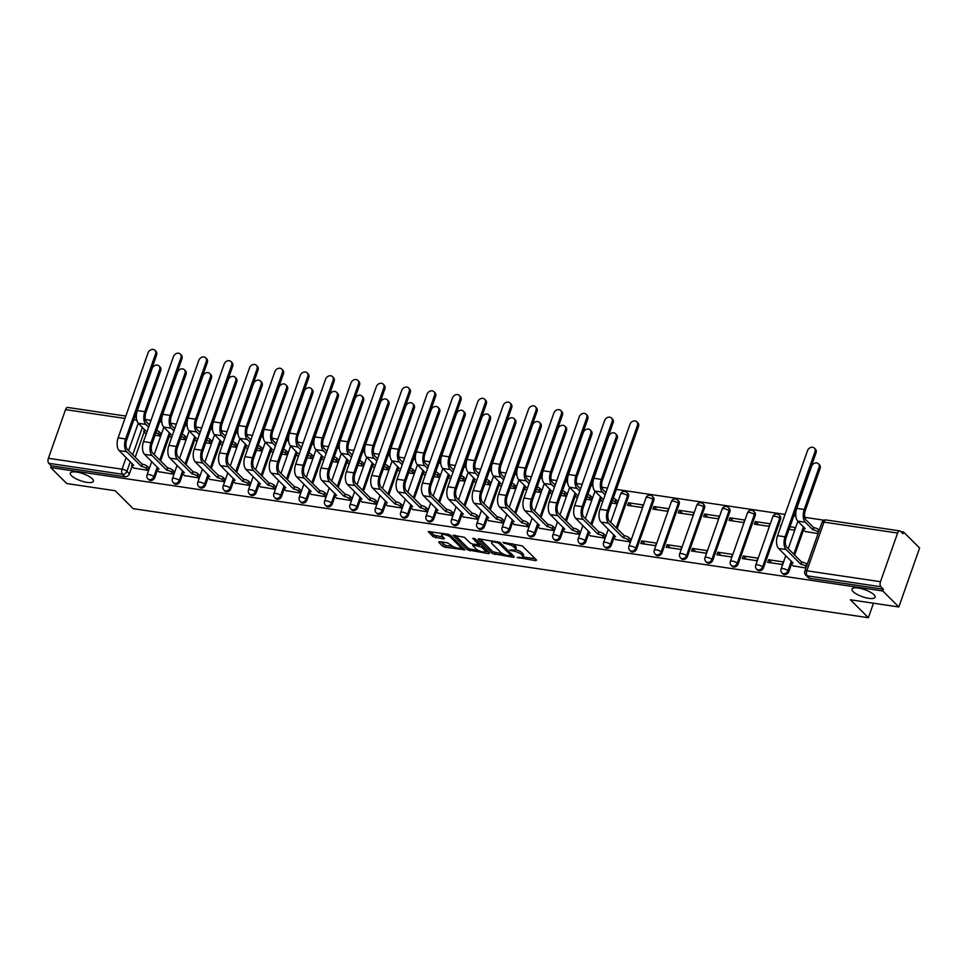 <?xml version="1.0" encoding="UTF-8"?>
<svg xmlns="http://www.w3.org/2000/svg" width="968" height="968" viewBox="0 0 968 968"><rect width="100%" height="100%" fill="white"/><g stroke="black" fill="none" stroke-linecap="round" stroke-linejoin="round"><path stroke-width="1.45" d="M517.142 557.423L535.764 560.654L536.562 560.097L522.321 545.891L502.973 542.346L506.276 543.786A6.014 1.827 -160.6 0 1 513.911 547.065L515.097 548.251A6.014 1.827 -160.6 0 1 515.666 549.485A6.014 1.827 -160.6 0 1 512.532 550.018L509.773 550.078L513.633 551.119A6.014 1.827 -160.6 0 1 521.28 554.41L522.466 555.596A6.014 1.827 -160.6 0 1 523.023 556.83A6.014 1.827 -160.6 0 1 519.889 557.362L517.142 557.423M92.275 478.773A12.245 3.727 -160.6 0 0 79.824 472.711A12.245 3.727 -160.6 0 0 70.313 473.158A12.245 3.727 -160.6 0 0 71.463 475.675A12.245 3.727 -160.6 0 0 83.913 481.737A12.245 3.727 -160.6 0 0 93.412 481.29A12.245 3.727 -160.6 0 0 92.275 478.773M873.959 594.727A12.245 3.727 -160.6 0 0 861.508 588.677A12.245 3.727 -160.6 0 0 851.997 589.113A12.245 3.727 -160.6 0 0 853.147 591.642A12.245 3.727 -160.6 0 0 865.598 597.692A12.245 3.727 -160.6 0 0 875.096 597.256A12.245 3.727 -160.6 0 0 873.959 594.727M617.124 528.746L628.438 496.62A3.824 3.073 -45.1 0 0 627.881 493.426L626.998 492.543A3.824 3.073 134.9 0 1 627.542 495.737L616.229 527.862M636.666 549.038L653.799 500.383A3.824 3.073 -45.1 0 0 653.243 497.189L652.359 496.306A3.824 3.073 134.9 0 1 652.904 499.5L635.77 548.154A3.824 3.073 134.9 0 1 633.084 550.889A3.824 3.073 134.9 0 1 629.817 550.381L630.712 551.264A3.824 3.073 -45.1 0 0 633.967 551.772A3.824 3.073 -45.1 0 0 636.666 549.038L635.77 548.154A3.824 1.162 19.4 0 0 630.906 546.061A3.824 1.162 19.4 0 0 628.91 546.4A3.824 3.824 0 0 0 629.817 550.381M662.027 552.801L679.161 504.146A3.824 3.073 -45.1 0 0 678.604 500.952L677.721 500.069A3.824 3.073 134.9 0 1 678.278 503.263L661.144 551.905A3.824 3.073 134.9 0 1 658.446 554.652A3.824 3.073 134.9 0 1 655.191 554.144L656.074 555.027A3.824 3.073 -45.1 0 0 659.329 555.535A3.824 3.073 -45.1 0 0 662.027 552.801L661.144 551.905A3.824 1.162 19.4 0 0 656.28 549.824A3.824 1.162 19.4 0 0 654.283 550.163A3.824 3.824 0 0 0 655.191 554.144M687.389 556.564L704.522 507.91A3.824 3.073 -45.1 0 0 703.966 504.715L703.083 503.832A3.824 3.073 134.9 0 1 703.639 507.026L686.506 555.668A3.824 3.073 134.9 0 1 683.807 558.415A3.824 3.073 134.9 0 1 680.552 557.907L681.436 558.79A3.824 3.073 -45.1 0 0 684.691 559.298A3.824 3.073 -45.1 0 0 687.389 556.564L686.506 555.668A3.824 1.162 19.4 0 0 681.641 553.587A3.824 1.162 19.4 0 0 679.645 553.926A3.824 3.824 0 0 0 680.552 557.907M712.75 560.315L729.884 511.673A3.824 3.073 -45.1 0 0 729.34 508.478L728.444 507.595A3.824 3.073 134.9 0 1 729.001 510.777L711.867 559.431A3.824 3.073 134.9 0 1 709.169 562.178A3.824 3.073 134.9 0 1 705.914 561.658L706.797 562.553A3.824 3.073 -45.1 0 0 710.052 563.061A3.824 3.073 -45.1 0 0 712.75 560.315L711.867 559.431A3.824 1.162 19.4 0 0 707.003 557.35A3.824 1.162 19.4 0 0 705.006 557.677A3.824 3.824 0 0 0 705.914 561.658M738.112 564.078L755.246 515.436A3.824 3.073 -45.1 0 0 754.701 512.241L753.806 511.358A3.824 3.073 134.9 0 1 754.362 514.54L737.229 563.194A3.824 3.073 134.9 0 1 734.53 565.941A3.824 3.073 134.9 0 1 731.276 565.421L732.159 566.304A3.824 3.073 -45.1 0 0 735.414 566.824A3.824 3.073 -45.1 0 0 738.112 564.078L737.229 563.194A3.824 1.162 19.4 0 0 732.365 561.113A3.824 1.162 19.4 0 0 730.368 561.44A3.824 3.824 0 0 0 731.276 565.421M763.474 567.841L780.607 519.187A3.824 3.073 -45.1 0 0 780.063 516.005L779.167 515.121A3.824 3.073 134.9 0 1 779.724 518.303L762.59 566.958A3.824 3.073 134.9 0 1 759.892 569.704A3.824 3.073 134.9 0 1 756.637 569.184L757.52 570.067A3.824 3.073 -45.1 0 0 760.775 570.588A3.824 3.073 -45.1 0 0 763.474 567.841L762.59 566.958A3.824 1.162 19.4 0 0 757.726 564.864A3.824 1.162 19.4 0 0 755.73 565.203A3.824 3.824 0 0 0 756.637 569.184M461.107 545.879A5.022 1.525 -160.6 0 1 461.083 545.988L460.478 547.719A5.022 1.525 -160.6 0 1 456.581 547.9A5.022 1.525 -160.6 0 1 451.463 545.408L447.519 542.83L439.46 541.632L438.649 542.189L442.654 546.17L445.038 547.198L464.846 549.824L450.423 535.231L448.039 534.203L428.219 531.577L433.228 536.78L443.671 538.995L444.481 538.45L442.086 536.054A5.022 1.525 -160.6 0 1 441.614 535.026A5.022 1.525 -160.6 0 1 445.51 534.844A5.022 1.525 -160.6 0 1 450.628 537.325L460.006 546.678A5.022 1.525 -160.6 0 1 460.478 547.719L463.333 548.106M880.481 581.707L897.614 533.053A3.824 1.96 98.4 0 1 899.792 530.887A3.824 1.96 98.4 0 1 900.446 531.226L902.938 533.719L903.543 532.001L919.6 548.009L898.836 606.972L850.388 599.785L868.369 617.717L133.185 508.66L115.204 490.728L66.756 483.54L50.699 467.532L882.78 590.976L883.385 589.246L880.892 586.753L807.239 575.839A3.824 3.073 134.9 0 1 805.751 575.101L808.244 577.594A3.824 3.073 134.9 0 0 809.744 578.332L807.239 575.839A3.824 1.96 98.4 0 1 806.84 570.781L880.481 581.707A3.824 1.96 98.4 0 0 880.892 586.753M898.836 606.972L882.78 590.976M492.288 553.527L513.5 557.35L514.311 556.794L500.057 542.588L478.833 538.777L478.035 539.321L492.288 553.527L492.894 551.808L503.203 554.011M488.683 553.672L467.471 549.848L453.036 535.256L464.471 537.313L470.242 543.072L472.638 544.101L478.954 544.73L472.771 538.341L474.998 538.668L489.493 553.115L488.683 553.672L489.034 552.668M144.123 432.006L135.23 457.259M154.916 350.283L155.969 351.324A4.404 3.533 134.9 0 1 156.598 355.002L126.663 440.004A7.175 3.678 98.4 0 0 127.425 449.467L142.187 464.192L141.401 466.419L126.639 451.705A9.656 4.949 -81.6 0 1 125.622 438.964L155.558 353.949A4.404 3.533 -45.1 0 0 154.916 350.283A4.404 3.533 -45.1 0 0 151.177 349.69A4.404 3.533 -45.1 0 0 148.08 352.836L118.132 437.851A9.656 4.949 -81.6 0 0 119.149 450.592L133.669 465.281A3.824 1.162 -160.6 0 0 131.672 465.62A3.824 1.162 -160.6 0 0 132.035 466.407L129.41 473.788L126.917 471.295A3.824 3.073 134.9 0 1 122.452 474.247L48.799 463.321A3.824 1.96 -81.6 0 1 48.4 458.275L65.534 409.621A3.824 1.96 -81.6 0 1 67.712 407.443L125.816 416.071M903.543 532.001L900.809 531.601M824.095 520.215L804.783 517.348M795.829 516.029L793.869 515.738M785.048 514.419L616.338 489.397M607.505 488.09L601.878 487.255M592.924 485.924L590.976 485.634M582.143 484.327L576.517 483.492M567.563 482.161L565.615 481.87M556.781 480.564L551.155 479.729M542.201 478.398L540.253 478.107M531.42 476.8L525.793 475.966M516.839 474.635L514.879 474.344M506.058 473.037L500.432 472.202M491.478 470.871L489.518 470.581M480.697 469.274L475.07 468.439M466.116 467.108L464.156 466.818M455.335 465.511L449.709 464.676M440.755 463.345L438.794 463.055M429.974 461.748L424.347 460.913M415.393 459.582L413.433 459.292M404.612 457.985L398.985 457.15M390.031 455.819L388.071 455.529M379.25 454.222L373.624 453.387M364.67 452.068L362.71 451.778M353.889 450.459L348.25 449.624M339.308 448.305L337.348 448.015M328.527 446.696L322.889 445.861M313.947 444.542L311.986 444.251M303.166 442.933L297.527 442.098M288.585 440.779L286.625 440.488M277.792 439.169L272.165 438.335M263.223 437.016L261.263 436.725M252.43 435.418L246.804 434.584M237.85 433.253L235.902 432.962M227.069 431.655L221.442 430.82M212.488 429.489L210.54 429.199M201.707 427.892L196.081 427.057M187.126 425.726L185.178 425.436M176.345 424.129L170.719 423.294M161.765 421.963L159.805 421.673M150.984 420.366L145.357 419.531M50.699 467.532L51.304 465.814L48.799 463.321M805.195 531.468L818.045 533.61M793.095 565.856L805.945 567.998M768.556 559.734L767.648 562.311L782.277 564.489L783.185 561.9L768.556 559.734L771.75 562.928M789.089 529.314L794.389 530.101L795.297 527.524L789.997 526.737M780.668 525.346L780.269 528.008M743.194 555.971L742.287 558.548L756.915 560.726L757.823 558.149L743.194 555.971L746.389 559.165M755.306 521.595L754.399 524.172L769.028 526.338L769.935 523.761L755.306 521.595L758.501 524.777M717.832 552.208L716.925 554.785L731.554 556.963L732.461 554.386L717.832 552.208L721.027 555.402M729.945 517.832L729.037 520.409L743.666 522.575L744.573 519.997L729.945 517.832L733.139 521.014M692.471 548.445L691.563 551.022L706.192 553.2L707.1 550.623L692.471 548.445L695.665 551.639M704.571 514.068L703.663 516.646L718.304 518.812L719.212 516.234L704.571 514.068L707.777 517.251M667.109 544.681L666.202 547.259L680.831 549.437L681.738 546.86L667.109 544.681L670.304 547.876M679.209 510.305L678.302 512.883L692.943 515.049L693.85 512.471L679.209 510.305L682.416 513.488M641.748 540.918L640.84 543.496L655.469 545.674L656.377 543.096L641.748 540.918L644.942 544.113M653.848 506.542L652.94 509.12L667.581 511.286L668.489 508.708L653.848 506.542L657.054 509.725M615.551 539.515L630.107 541.911L630.664 539.273M628.486 502.779L627.579 505.356L642.22 507.522L643.127 504.945L628.486 502.779L631.693 505.961M590.19 535.752L604.746 538.148L605.29 535.51M611.546 502.973L616.846 503.759L617.403 501.134M564.828 531.989L579.384 534.384L579.929 531.759M586.184 499.21L591.484 499.996L592.041 497.37M539.466 528.226L554.023 530.621L554.567 527.996M560.823 495.447L566.123 496.233L566.679 493.607M514.105 524.462L528.661 526.858L529.206 524.232M535.461 491.696L540.761 492.482L541.318 489.844M488.743 520.699L503.287 523.095L503.844 520.469M510.1 487.933L515.399 488.719L515.956 486.081M463.382 516.936L477.926 519.332L478.482 516.706M484.738 484.169L490.038 484.956L490.594 482.318M438.02 513.173L452.564 515.569L453.121 512.943M459.376 480.406L464.676 481.193L465.233 478.555M412.646 509.422L427.203 511.806L427.759 509.18M434.015 476.643L439.315 477.43L439.871 474.792M387.285 505.659L401.841 508.043L402.398 505.417M408.653 472.88L413.953 473.667L414.51 471.029M361.923 501.896L376.479 504.28L377.036 501.654M383.292 469.117L388.591 469.904L389.148 467.266M336.561 498.133L351.118 500.529L351.674 497.891M357.93 465.354L363.23 466.14L363.774 463.503M311.2 494.37L325.756 496.765L326.313 494.128M332.569 461.591L337.868 462.377L338.413 459.739M285.838 490.607L300.395 493.002L300.951 490.365M307.207 457.828L312.507 458.614L313.051 455.988M260.477 486.844L275.033 489.239L275.59 486.601M281.845 454.065L287.145 454.851L287.69 452.225M235.115 483.08L249.671 485.476L250.216 482.838M256.472 450.301L261.771 451.088L262.328 448.462M209.753 479.317L224.31 481.713L224.854 479.075M231.11 446.538L236.41 447.325L236.966 444.699M184.392 475.554L198.948 477.95L199.493 475.312M205.748 442.775L211.048 443.562L211.605 440.936M159.03 471.791L173.587 474.187L174.131 471.549M180.387 439.012L185.687 439.799L186.243 437.173M133.669 468.028L148.213 470.424L148.769 467.786M155.025 435.249L160.325 436.036L160.882 433.41M169.485 435.769L160.591 461.022M157.385 470.146L154.771 477.551L153.888 476.667A3.824 3.073 134.9 0 1 151.19 479.402A3.824 3.073 134.9 0 1 147.935 478.894L148.818 479.777A3.824 3.073 -45.1 0 0 152.085 480.285A3.824 3.073 -45.1 0 0 154.771 477.551M199.323 434.668L196.564 431.922L189.087 430.82L196.504 438.419A3.824 1.162 -160.6 0 0 194.507 438.758A3.824 1.162 -160.6 0 0 194.871 439.545L185.953 464.785M182.746 473.909L180.145 481.314L179.249 480.43A3.824 3.073 134.9 0 1 176.551 483.165A3.824 3.073 134.9 0 1 173.296 482.657L174.192 483.54A3.824 3.073 -45.1 0 0 177.447 484.048A3.824 3.073 -45.1 0 0 180.145 481.314M224.685 438.431L221.926 435.685L214.448 434.584L221.866 442.182A3.824 1.162 -160.6 0 0 219.869 442.521A3.824 1.162 -160.6 0 0 220.232 443.308L211.314 468.548M208.108 477.672L205.506 485.077L204.611 484.181A3.824 3.073 134.9 0 1 201.913 486.928A3.824 3.073 134.9 0 1 198.658 486.42L199.553 487.303A3.824 3.073 -45.1 0 0 202.808 487.811A3.824 3.073 -45.1 0 0 205.506 485.077M245.582 447.059L236.688 472.311M256.375 365.335L257.415 366.376A4.404 3.533 134.9 0 1 258.057 370.042L228.121 455.057A7.175 3.678 98.4 0 0 228.871 464.519L243.633 479.233L242.847 481.471L228.085 466.757A9.656 4.949 -81.6 0 1 227.069 454.016L257.004 369.002A4.404 3.533 -45.1 0 0 256.375 365.335A4.404 3.533 -45.1 0 0 252.624 364.73A4.404 3.533 -45.1 0 0 249.526 367.888L219.591 452.903A9.656 4.949 -81.6 0 0 220.607 465.644L235.127 480.334A3.824 1.162 -160.6 0 0 233.131 480.66A3.824 1.162 -160.6 0 0 233.482 481.459L230.868 488.84L229.973 487.945A3.824 3.073 134.9 0 1 227.286 490.691A3.824 3.073 134.9 0 1 224.019 490.171L224.915 491.066A3.824 3.073 -45.1 0 0 228.17 491.575A3.824 3.073 -45.1 0 0 230.868 488.84M270.943 450.822L262.05 476.075M281.736 369.086L282.789 370.139A4.404 3.533 134.9 0 1 283.418 373.805L253.483 458.82A7.175 3.678 98.4 0 0 254.233 468.282L268.995 482.996L268.209 485.234L253.447 470.521A9.656 4.949 -81.6 0 1 252.43 457.779L282.366 372.765A4.404 3.533 -45.1 0 0 281.736 369.086A4.404 3.533 -45.1 0 0 277.985 368.493A4.404 3.533 -45.1 0 0 274.888 371.651L244.952 456.666A9.656 4.949 -81.6 0 0 245.969 469.407L260.489 484.085A3.824 1.162 -160.6 0 0 258.492 484.423A3.824 1.162 -160.6 0 0 258.843 485.222L256.23 492.591L255.334 491.708A3.824 3.073 134.9 0 1 252.648 494.454A3.824 3.073 134.9 0 1 249.381 493.934L250.276 494.829A3.824 3.073 -45.1 0 0 253.531 495.338A3.824 3.073 -45.1 0 0 256.23 492.591M300.77 449.721L298.011 446.974L290.533 445.861L297.95 453.472A3.824 1.162 -160.6 0 0 295.954 453.81A3.824 1.162 -160.6 0 0 296.317 454.597L287.411 479.838M284.193 488.961L281.591 496.354L280.696 495.471A3.824 3.073 134.9 0 1 278.01 498.217A3.824 3.073 134.9 0 1 274.743 497.697L275.638 498.58A3.824 3.073 -45.1 0 0 278.893 499.101A3.824 3.073 -45.1 0 0 281.591 496.354M326.131 453.484L323.373 450.737L315.895 449.624L323.312 457.235A3.824 1.162 -160.6 0 0 321.328 457.574A3.824 1.162 -160.6 0 0 321.679 458.36L312.773 483.601M332.46 376.613L333.512 377.665A4.404 3.533 134.9 0 1 334.141 381.331L304.206 466.346A7.175 3.678 98.4 0 0 304.956 475.808L319.718 490.522L318.932 492.76L304.17 478.047A9.656 4.949 -81.6 0 1 303.153 465.305L333.089 380.291A4.404 3.533 -45.1 0 0 332.46 376.613A4.404 3.533 -45.1 0 0 328.709 376.02A4.404 3.533 -45.1 0 0 325.611 379.178L295.676 464.192A9.656 4.949 -81.6 0 0 296.692 476.934L311.212 491.611A3.824 1.162 -160.6 0 0 309.216 491.95A3.824 1.162 -160.6 0 0 309.566 492.736L306.953 500.117L306.07 499.234A3.824 3.073 134.9 0 1 303.371 501.981A3.824 3.073 134.9 0 1 300.116 501.46L301 502.344A3.824 3.073 -45.1 0 0 304.254 502.864A3.824 3.073 -45.1 0 0 306.953 500.117M351.493 457.247L348.734 454.5L341.256 453.387L348.686 460.998A3.824 1.162 -160.6 0 0 346.689 461.337A3.824 1.162 -160.6 0 0 347.04 462.123L338.135 487.364M334.916 496.487L332.314 503.88L331.431 502.997A3.824 3.073 134.9 0 1 328.733 505.744A3.824 3.073 134.9 0 1 325.478 505.223L326.361 506.107A3.824 3.073 -45.1 0 0 329.616 506.627A3.824 3.073 -45.1 0 0 332.314 503.88M372.39 465.862L363.496 491.127M383.183 384.139L384.236 385.191A4.404 3.533 134.9 0 1 384.865 388.858L354.929 473.872A7.175 3.678 98.4 0 0 355.679 483.334L370.441 498.048L369.655 500.287L354.893 485.573A9.656 4.949 -81.6 0 1 353.877 472.832L383.812 387.817A4.404 3.533 -45.1 0 0 383.183 384.139A4.404 3.533 -45.1 0 0 379.444 383.546A4.404 3.533 -45.1 0 0 376.334 386.704L346.399 471.719A9.656 4.949 -81.6 0 0 347.415 484.46L361.935 499.137A3.824 1.162 -160.6 0 0 359.939 499.476A3.824 1.162 -160.6 0 0 360.302 500.262L357.676 507.643L356.793 506.76A3.824 3.073 134.9 0 1 354.094 509.507A3.824 3.073 134.9 0 1 350.839 508.986L351.723 509.87A3.824 3.073 -45.1 0 0 354.978 510.39A3.824 3.073 -45.1 0 0 357.676 507.643M397.751 469.625L388.858 494.89M385.639 504.013L383.038 511.406L382.154 510.523A3.824 3.073 134.9 0 1 379.456 513.27A3.824 3.073 134.9 0 1 376.201 512.75L377.084 513.633A3.824 3.073 -45.1 0 0 380.339 514.153A3.824 3.073 -45.1 0 0 383.038 511.406M427.578 468.536L424.831 465.789L417.353 464.676L424.771 472.287A3.824 1.162 -160.6 0 0 422.774 472.614A3.824 1.162 -160.6 0 0 423.125 473.412L414.219 498.653M411.001 507.776L408.399 515.17L407.516 514.286A3.824 3.073 134.9 0 1 404.818 517.033A3.824 3.073 134.9 0 1 401.563 516.513L402.446 517.396A3.824 3.073 -45.1 0 0 405.701 517.916A3.824 3.073 -45.1 0 0 408.399 515.17M452.951 472.299L450.193 469.553L442.715 468.439L450.132 476.038A3.824 1.162 -160.6 0 0 448.136 476.377A3.824 1.162 -160.6 0 0 448.486 477.176L439.581 502.416M459.268 395.428L460.32 396.469A4.404 3.533 134.9 0 1 460.95 400.147L431.014 485.162A7.175 3.678 98.4 0 0 431.764 494.624L446.526 509.337L445.74 511.576L430.978 496.85A9.656 4.949 -81.6 0 1 429.961 484.109L459.909 399.094A4.404 3.533 -45.1 0 0 459.268 395.428A4.404 3.533 -45.1 0 0 455.529 394.835A4.404 3.533 -45.1 0 0 452.431 397.993L422.484 483.008A9.656 4.949 -81.6 0 0 423.5 495.749L438.02 510.426A3.824 1.162 -160.6 0 0 436.024 510.765A3.824 1.162 -160.6 0 0 436.386 511.552L433.761 518.933L432.877 518.049A3.824 3.073 134.9 0 1 430.179 520.796A3.824 3.073 134.9 0 1 426.924 520.276L427.808 521.159A3.824 3.073 -45.1 0 0 431.062 521.679A3.824 3.073 -45.1 0 0 433.761 518.933M478.313 476.062L475.554 473.316L468.076 472.202L475.494 479.801A3.824 1.162 -160.6 0 0 473.497 480.14A3.824 1.162 -160.6 0 0 473.86 480.927L464.942 506.167M461.736 515.303L459.122 522.696L458.239 521.812A3.824 3.073 134.9 0 1 455.541 524.559A3.824 3.073 134.9 0 1 452.286 524.039L453.169 524.922A3.824 3.073 -45.1 0 0 456.436 525.442A3.824 3.073 -45.1 0 0 459.122 522.696M499.198 484.678L490.304 509.93M509.991 402.954L511.043 403.995A4.404 3.533 134.9 0 1 511.673 407.673L481.737 492.688A7.175 3.678 98.4 0 0 482.5 502.15L497.262 516.864L496.475 519.102L481.713 504.376A9.656 4.949 -81.6 0 1 480.697 491.635L510.632 406.62A4.404 3.533 -45.1 0 0 509.991 402.954A4.404 3.533 -45.1 0 0 506.252 402.361A4.404 3.533 -45.1 0 0 503.154 405.519L473.207 490.534A9.656 4.949 -81.6 0 0 474.223 503.275L488.743 517.953A3.824 1.162 -160.6 0 0 486.747 518.291A3.824 1.162 -160.6 0 0 487.11 519.078L484.484 526.459L483.601 525.576A3.824 3.073 134.9 0 1 480.902 528.322A3.824 3.073 134.9 0 1 477.647 527.802L478.531 528.685A3.824 3.073 -45.1 0 0 481.798 529.206A3.824 3.073 -45.1 0 0 484.484 526.459M524.559 488.441L515.666 513.693M512.459 522.829L509.846 530.222L508.962 529.339A3.824 3.073 134.9 0 1 506.264 532.085A3.824 3.073 134.9 0 1 503.009 531.565L503.892 532.448A3.824 3.073 -45.1 0 0 507.159 532.969A3.824 3.073 -45.1 0 0 509.846 530.222M554.398 487.352L551.639 484.605L544.161 483.492L551.578 491.091A3.824 1.162 -160.6 0 0 549.582 491.429A3.824 1.162 -160.6 0 0 549.945 492.216L541.027 517.457M560.726 410.48L561.767 411.521A4.404 3.533 134.9 0 1 562.408 415.199L532.461 500.214A7.175 3.678 98.4 0 0 533.223 509.676L547.985 524.39L547.198 526.628L532.436 511.903A9.656 4.949 -81.6 0 1 531.42 499.161L561.355 414.147A4.404 3.533 -45.1 0 0 560.726 410.48A4.404 3.533 -45.1 0 0 556.975 409.887A4.404 3.533 -45.1 0 0 553.877 413.046L523.942 498.048A9.656 4.949 -81.6 0 0 524.958 510.801L539.466 525.479A3.824 1.162 -160.6 0 0 537.47 525.818A3.824 1.162 -160.6 0 0 537.833 526.604L535.219 533.985L534.324 533.102A3.824 3.073 134.9 0 1 531.626 535.849A3.824 3.073 134.9 0 1 528.371 535.328L529.266 536.212A3.824 3.073 -45.1 0 0 532.521 536.732A3.824 3.073 -45.1 0 0 535.219 533.985M579.759 491.115L577.001 488.356L569.523 487.255L576.94 494.854A3.824 1.162 -160.6 0 0 574.944 495.192A3.824 1.162 -160.6 0 0 575.307 495.979L566.401 521.22M586.088 414.244L587.128 415.284A4.404 3.533 134.9 0 1 587.77 418.962L557.822 503.965A7.175 3.678 98.4 0 0 558.584 513.439L573.346 528.153L572.56 530.379L557.798 515.666A9.656 4.949 -81.6 0 1 556.781 502.924L586.717 417.91A4.404 3.533 -45.1 0 0 586.088 414.244A4.404 3.533 -45.1 0 0 582.337 413.651A4.404 3.533 -45.1 0 0 579.239 416.809L549.304 501.811A9.656 4.949 -81.6 0 0 550.32 514.565L564.84 529.242A3.824 1.162 -160.6 0 0 562.844 529.581A3.824 1.162 -160.6 0 0 563.194 530.367L560.581 537.748L559.686 536.865A3.824 3.073 134.9 0 1 556.999 539.612A3.824 3.073 134.9 0 1 553.732 539.091L554.628 539.975A3.824 3.073 -45.1 0 0 557.883 540.495A3.824 3.073 -45.1 0 0 560.581 537.748M605.121 494.866L602.362 492.119L594.884 491.018L602.302 498.617A3.824 1.162 -160.6 0 0 600.305 498.956A3.824 1.162 -160.6 0 0 600.668 499.742L591.763 524.983M588.544 534.118L585.942 541.511L585.047 540.628A3.824 3.073 134.9 0 1 582.361 543.363A3.824 3.073 134.9 0 1 579.094 542.854L579.989 543.738A3.824 3.073 -45.1 0 0 583.244 544.258A3.824 3.073 -45.1 0 0 585.942 541.511M613.906 537.869L611.304 545.274L610.409 544.391A3.824 3.073 134.9 0 1 607.722 547.126A3.824 3.073 134.9 0 1 604.456 546.617L605.351 547.501A3.824 3.073 -45.1 0 0 608.606 548.021A3.824 3.073 -45.1 0 0 611.304 545.274M803.549 529.823L794.655 555.087M814.342 448.099L815.395 449.152A4.404 3.533 134.9 0 1 816.024 452.818L786.089 537.833A7.175 3.678 98.4 0 0 786.839 547.295L801.601 562.009L800.814 564.247L786.052 549.534A9.656 4.949 -81.6 0 1 785.036 536.792L814.983 451.778A4.404 3.533 -45.1 0 0 814.342 448.099A4.404 3.533 -45.1 0 0 810.603 447.506A4.404 3.533 -45.1 0 0 807.506 450.664L777.558 535.679A9.656 4.949 -81.6 0 0 778.575 548.42L793.095 563.098A3.824 1.162 -160.6 0 0 791.098 563.436A3.824 1.162 -160.6 0 0 791.461 564.223L788.835 571.604L787.952 570.721A3.824 3.073 134.9 0 1 785.254 573.467A3.824 3.073 134.9 0 1 781.999 572.947L782.882 573.83A3.824 3.073 -45.1 0 0 786.137 574.351A3.824 3.073 -45.1 0 0 788.835 571.604M868.369 617.717L873.487 603.209M51.304 465.814L124.957 476.74A3.824 3.073 -45.1 0 0 129.41 473.788M883.385 589.246L809.744 578.332M523.023 556.83L523.627 555.112A6.014 1.827 -160.6 0 0 523.071 553.877L522.466 555.596M515.569 549.667A6.014 1.827 -160.6 0 1 521.885 552.692L523.071 553.877M515.666 549.485L516.271 547.767A6.014 1.827 -160.6 0 0 515.702 546.533L515.097 548.251M511.999 543.689A6.014 1.827 -160.6 0 1 514.516 545.347L515.702 546.533M522.974 556.951L535.231 558.766M479.971 538.946L492.894 551.808M511.54 555.257L512.967 555.463M510.632 555.983L511.201 555.596L498.689 543.133L494.709 542.068A6.014 1.827 -160.6 0 0 491.575 542.6A6.014 1.827 -160.6 0 0 492.131 543.834L500.686 552.365A6.014 1.827 -160.6 0 0 508.321 555.644L510.632 555.983M492.228 540.761A6.014 1.827 -160.6 0 0 492.18 540.882L491.575 542.6M488.15 551.784L485.246 551.349A5.022 1.525 -160.6 0 0 484.786 550.32L481.471 547.029L473.739 545.202L472.941 545.758L476.244 549.05A5.022 1.525 -160.6 0 0 481.35 551.542A5.022 1.525 -160.6 0 0 485.246 551.361L485.851 549.63A5.022 1.525 -160.6 0 0 485.875 549.521M478.047 550.284L470.46 549.159L469.855 550.877M455.166 535.256L468.076 548.13L470.46 549.159M480.999 544.657L479.692 544.282L479.087 546M430.349 531.577L433.833 535.062L443.138 537.107M440.597 541.802L445.643 545.48L453.181 546.593M818.42 463.781L819.46 464.821A4.404 3.533 134.9 0 1 820.102 468.488L805.291 510.523A7.175 3.678 98.4 0 0 806.054 519.985L813.713 527.633L812.926 529.859L805.267 522.224A9.656 4.949 -81.6 0 1 804.251 509.483L819.049 467.447A4.404 3.533 -45.1 0 0 818.42 463.781A4.404 3.533 -45.1 0 0 814.669 463.176A4.404 3.533 -45.1 0 0 811.571 466.334L796.773 508.369A9.656 4.949 -81.6 0 0 797.789 521.111L805.207 528.722A3.824 1.162 -160.6 0 0 803.21 529.06A3.824 1.162 -160.6 0 0 803.561 529.847L805.473 531.747M813.713 527.633L813.955 527.669A3.824 1.162 19.4 0 1 818.819 529.75L818.033 531.989A3.824 1.162 -160.6 0 0 813.168 529.895L812.926 529.859M801.601 562.009L801.855 562.045A3.824 1.162 19.4 0 1 806.719 564.138L807.143 564.574M806.356 566.8L805.933 566.377A3.824 1.162 -160.6 0 0 801.068 564.284L800.814 564.247M793.361 566.123L791.461 564.223M602.362 492.119A9.656 4.949 -81.6 0 1 601.346 479.378L616.156 437.342A4.404 3.533 -45.1 0 0 615.515 433.676A4.404 3.533 -45.1 0 0 611.776 433.083A4.404 3.533 -45.1 0 0 608.666 436.241L593.868 478.277A9.656 4.949 -81.6 0 0 594.884 491.018M615.515 433.676L616.568 434.717A4.404 3.533 134.9 0 1 617.197 438.395L602.399 480.43A7.175 3.678 98.4 0 0 603.149 489.893L605.908 492.639M616.894 503.638L615.14 501.896A3.824 1.162 -160.6 0 0 612.466 500.383M600.668 499.742L602.58 501.642M613.252 498.145A3.824 1.162 19.4 0 1 615.926 499.657L615.14 501.896M617.681 501.412L615.926 499.657M577.001 488.356A9.656 4.949 -81.6 0 1 575.984 475.615L590.783 433.579A4.404 3.533 -45.1 0 0 590.153 429.913A4.404 3.533 -45.1 0 0 586.414 429.32A4.404 3.533 -45.1 0 0 583.305 432.478L568.506 474.514A9.656 4.949 -81.6 0 0 569.523 487.255M590.153 429.913L591.206 430.954A4.404 3.533 134.9 0 1 591.835 434.632L577.037 476.667A7.175 3.678 98.4 0 0 577.787 486.13L580.546 488.876M591.533 499.875L589.778 498.133A3.824 1.162 -160.6 0 0 587.104 496.62M575.307 495.979L577.206 497.879M587.891 494.382A3.824 1.162 19.4 0 1 590.565 495.894L589.778 498.133M592.319 497.649L590.565 495.894M551.639 484.605A9.656 4.949 -81.6 0 1 550.623 471.852L565.421 429.828A4.404 3.533 -45.1 0 0 564.792 426.15A4.404 3.533 -45.1 0 0 561.053 425.557A4.404 3.533 -45.1 0 0 557.943 428.715L543.145 470.75A9.656 4.949 -81.6 0 0 544.161 483.492M564.792 426.15L565.844 427.203A4.404 3.533 134.9 0 1 566.474 430.869L551.675 472.904A7.175 3.678 98.4 0 0 552.425 482.366L555.184 485.113M566.171 496.112L564.417 494.37A3.824 1.162 -160.6 0 0 561.742 492.857M549.945 492.216L551.845 494.116M562.529 490.619A3.824 1.162 19.4 0 1 565.203 492.131L564.417 494.37M566.958 493.886L565.203 492.131M529.036 483.589L526.277 480.842A9.656 4.949 -81.6 0 1 525.261 468.089L540.059 426.065A4.404 3.533 -45.1 0 0 539.43 422.387A4.404 3.533 -45.1 0 0 535.679 421.794A4.404 3.533 -45.1 0 0 532.582 424.952L517.783 466.987A9.656 4.949 -81.6 0 0 518.8 479.729L526.217 487.327A3.824 1.162 -160.6 0 0 524.22 487.666A3.824 1.162 -160.6 0 0 524.583 488.453L526.483 490.352M539.43 422.387L540.483 423.439A4.404 3.533 134.9 0 1 541.112 427.106L526.314 469.141A7.175 3.678 98.4 0 0 527.064 478.603L529.823 481.35M540.809 492.361L539.055 490.607A3.824 1.162 -160.6 0 0 536.381 489.094M537.167 486.856A3.824 1.162 19.4 0 1 539.841 488.368L539.055 490.607M541.596 490.123L539.841 488.368M503.675 479.825L500.916 477.079A9.656 4.949 -81.6 0 1 499.899 464.325L514.698 422.302A4.404 3.533 -45.1 0 0 514.068 418.624A4.404 3.533 -45.1 0 0 510.317 418.031A4.404 3.533 -45.1 0 0 507.22 421.189L492.422 463.224A9.656 4.949 -81.6 0 0 493.438 475.966L500.855 483.564A3.824 1.162 -160.6 0 0 498.859 483.903A3.824 1.162 -160.6 0 0 499.222 484.69L501.121 486.601M514.068 418.624L515.121 419.676A4.404 3.533 134.9 0 1 515.75 423.343L500.952 465.378A7.175 3.678 98.4 0 0 501.702 474.84L504.461 477.587M515.448 488.598L513.681 486.844A3.824 1.162 -160.6 0 0 511.019 485.331M511.806 483.092A3.824 1.162 19.4 0 1 514.468 484.605L513.681 486.844M516.234 486.359L514.468 484.605M637.44 425.436A4.404 3.533 -45.1 0 0 636.811 421.77A4.404 3.533 -45.1 0 0 633.06 421.177A4.404 3.533 -45.1 0 0 629.962 424.323L600.027 509.337L607.505 510.451L637.44 425.436L638.493 426.477L608.557 511.491A7.175 3.678 98.4 0 0 609.308 520.953L624.312 535.715A3.824 1.162 19.4 0 1 629.176 537.797L630.93 539.551M636.811 421.77L637.864 422.81A4.404 3.533 134.9 0 1 638.493 426.477M624.07 535.679L623.283 537.905L608.521 523.192A9.656 4.949 -81.6 0 1 607.505 510.451M630.144 541.79L628.389 540.035A3.824 1.162 -160.6 0 0 623.525 537.942L623.283 537.905M615.829 539.793L613.918 537.893A3.824 1.162 -160.6 0 1 613.567 537.107A3.824 1.162 -160.6 0 1 615.563 536.768L601.043 522.079A9.656 4.949 -81.6 0 1 600.027 509.337M612.078 421.673A4.404 3.533 -45.1 0 0 611.449 418.007A4.404 3.533 -45.1 0 0 607.698 417.414A4.404 3.533 -45.1 0 0 604.601 420.56L574.665 505.574L582.143 506.688L612.078 421.673L613.131 422.726L583.196 507.728A7.175 3.678 98.4 0 0 583.946 517.19L598.95 531.952A3.824 1.162 19.4 0 1 603.814 534.034L605.569 535.788M611.449 418.007L612.49 419.047A4.404 3.533 134.9 0 1 613.131 422.726M598.708 531.916L597.921 534.142L583.159 519.429A9.656 4.949 -81.6 0 1 582.143 506.688M604.782 538.026L603.028 536.272A3.824 1.162 -160.6 0 0 598.163 534.179L597.921 534.142M590.468 536.03L588.556 534.13A3.824 1.162 -160.6 0 1 588.205 533.344A3.824 1.162 -160.6 0 1 590.202 533.005L575.682 518.316A9.656 4.949 -81.6 0 1 574.665 505.574M573.346 528.153L573.588 528.189A3.824 1.162 19.4 0 1 578.453 530.283L580.207 532.025M579.421 534.263L577.666 532.509A3.824 1.162 -160.6 0 0 572.802 530.416L572.56 530.379M565.106 532.267L563.194 530.367M547.985 524.39L548.227 524.426A3.824 1.162 19.4 0 1 553.091 526.519L554.846 528.262M554.059 530.5L552.304 528.746A3.824 1.162 -160.6 0 0 547.44 526.665L547.198 526.628M539.745 528.504L537.833 526.604M535.994 410.384A4.404 3.533 -45.1 0 0 535.365 406.717A4.404 3.533 -45.1 0 0 531.614 406.124A4.404 3.533 -45.1 0 0 528.516 409.282L498.58 494.297L506.058 495.398L535.994 410.384L537.034 411.436L507.099 496.451A7.175 3.678 98.4 0 0 507.861 505.913L522.865 520.663A3.824 1.162 19.4 0 1 527.729 522.756L529.484 524.499M535.365 406.717L536.405 407.758A4.404 3.533 134.9 0 1 537.034 411.436M522.623 520.627L521.837 522.865L507.075 508.139A9.656 4.949 -81.6 0 1 506.058 495.398M528.697 526.737L526.943 524.983A3.824 1.162 -160.6 0 0 522.079 522.901L521.837 522.865M514.383 524.741L512.471 522.841A3.824 1.162 -160.6 0 1 512.108 522.054A3.824 1.162 -160.6 0 1 514.105 521.716L499.597 507.038A9.656 4.949 -81.6 0 1 498.58 494.297M497.262 516.864L497.504 516.9A3.824 1.162 19.4 0 1 502.368 518.993L504.122 520.736M503.336 522.974L501.581 521.22A3.824 1.162 -160.6 0 0 496.717 519.138L496.475 519.102M489.021 520.978L487.11 519.078M475.554 473.316A9.656 4.949 -81.6 0 1 474.538 460.574L489.336 418.539A4.404 3.533 -45.1 0 0 488.707 414.861A4.404 3.533 -45.1 0 0 484.956 414.268A4.404 3.533 -45.1 0 0 481.858 417.426L467.06 459.461A9.656 4.949 -81.6 0 0 468.076 472.202M488.707 414.861L489.76 415.913A4.404 3.533 134.9 0 1 490.389 419.58L475.578 461.615A7.175 3.678 98.4 0 0 476.341 471.077L479.099 473.824M490.086 484.835L488.32 483.08A3.824 1.162 -160.6 0 0 485.658 481.568M473.86 480.927L475.76 482.838M486.444 479.329A3.824 1.162 19.4 0 1 489.106 480.842L488.32 483.08M490.873 482.596L489.106 480.842M450.193 469.553A9.656 4.949 -81.6 0 1 449.176 456.811L463.974 414.776A4.404 3.533 -45.1 0 0 463.345 411.097A4.404 3.533 -45.1 0 0 459.594 410.505A4.404 3.533 -45.1 0 0 456.497 413.663L441.698 455.698A9.656 4.949 -81.6 0 0 442.715 468.439M463.345 411.097L464.386 412.15A4.404 3.533 134.9 0 1 465.027 415.816L450.217 457.852A7.175 3.678 98.4 0 0 450.979 467.314L453.738 470.061M464.725 481.072L462.958 479.317A3.824 1.162 -160.6 0 0 460.296 477.805M448.486 477.176L450.398 479.075M461.083 475.566A3.824 1.162 19.4 0 1 463.745 477.079L462.958 479.317M465.511 478.833L463.745 477.079M424.831 465.789A9.656 4.949 -81.6 0 1 423.815 453.048L438.613 411.013A4.404 3.533 -45.1 0 0 437.984 407.334A4.404 3.533 -45.1 0 0 434.233 406.741A4.404 3.533 -45.1 0 0 431.135 409.9L416.337 451.935A9.656 4.949 -81.6 0 0 417.353 464.676M437.984 407.334L439.024 408.387A4.404 3.533 134.9 0 1 439.666 412.053L424.855 454.089A7.175 3.678 98.4 0 0 425.618 463.551L428.364 466.298M439.351 477.309L437.596 475.554A3.824 1.162 -160.6 0 0 434.934 474.042M423.125 473.412L425.037 475.312M435.721 471.815A3.824 1.162 19.4 0 1 438.383 473.316L437.596 475.554M440.137 475.07L438.383 473.316M402.216 464.773L399.469 462.026A9.656 4.949 -81.6 0 1 398.453 449.285L413.251 407.25A4.404 3.533 -45.1 0 0 412.622 403.571A4.404 3.533 -45.1 0 0 408.871 402.978A4.404 3.533 -45.1 0 0 405.774 406.136L390.975 448.172A9.656 4.949 -81.6 0 0 391.992 460.913L399.409 468.524A3.824 1.162 -160.6 0 0 397.412 468.851A3.824 1.162 -160.6 0 0 397.763 469.649L399.675 471.549M412.622 403.571L413.663 404.624A4.404 3.533 134.9 0 1 414.304 408.29L399.494 450.326A7.175 3.678 98.4 0 0 400.256 459.788L403.003 462.535M413.989 473.546L412.235 471.791A3.824 1.162 -160.6 0 0 409.561 470.279M410.359 468.052A3.824 1.162 19.4 0 1 413.021 469.553L412.235 471.791M414.776 471.307L413.021 469.553M376.854 461.01L374.108 458.263A9.656 4.949 -81.6 0 1 373.091 445.522L387.89 403.487A4.404 3.533 -45.1 0 0 387.26 399.82A4.404 3.533 -45.1 0 0 383.51 399.215A4.404 3.533 -45.1 0 0 380.412 402.373L365.601 444.409A9.656 4.949 -81.6 0 0 366.618 457.15L374.047 464.761A3.824 1.162 -160.6 0 0 372.051 465.1A3.824 1.162 -160.6 0 0 372.402 465.886L374.314 467.786M387.26 399.82L388.301 400.861A4.404 3.533 134.9 0 1 388.942 404.527L374.132 446.563A7.175 3.678 98.4 0 0 374.894 456.025L377.641 458.771M388.628 469.782L386.873 468.028A3.824 1.162 -160.6 0 0 384.199 466.515M384.986 464.289A3.824 1.162 19.4 0 1 387.66 465.789L386.873 468.028M389.414 467.544L387.66 465.789M348.734 454.5A9.656 4.949 -81.6 0 1 347.718 441.759L362.528 399.724A4.404 3.533 -45.1 0 0 361.899 396.057A4.404 3.533 -45.1 0 0 358.148 395.452A4.404 3.533 -45.1 0 0 355.05 398.61L340.24 440.646A9.656 4.949 -81.6 0 0 341.256 453.387M361.899 396.057L362.939 397.098A4.404 3.533 134.9 0 1 363.569 400.764L348.77 442.799A7.175 3.678 98.4 0 0 349.533 452.262L352.279 455.008M363.266 466.019L361.512 464.265A3.824 1.162 -160.6 0 0 358.838 462.752M347.04 462.123L348.952 464.023M359.624 460.526A3.824 1.162 19.4 0 1 362.298 462.026L361.512 464.265M364.053 463.781L362.298 462.026M323.373 450.737A9.656 4.949 -81.6 0 1 322.356 437.996L337.166 395.96A4.404 3.533 -45.1 0 0 336.525 392.294A4.404 3.533 -45.1 0 0 332.786 391.689A4.404 3.533 -45.1 0 0 329.689 394.847L314.878 436.883A9.656 4.949 -81.6 0 0 315.895 449.624M336.525 392.294L337.578 393.335A4.404 3.533 134.9 0 1 338.207 397.001L323.409 439.036A7.175 3.678 98.4 0 0 324.159 448.499L326.918 451.245M337.905 462.256L336.15 460.502A3.824 1.162 -160.6 0 0 333.476 458.989M321.679 458.36L323.59 460.26M334.262 456.763A3.824 1.162 19.4 0 1 336.937 458.263L336.15 460.502M338.691 460.018L336.937 458.263M298.011 446.974A9.656 4.949 -81.6 0 1 296.994 434.233L311.805 392.197A4.404 3.533 -45.1 0 0 311.164 388.531A4.404 3.533 -45.1 0 0 307.425 387.938A4.404 3.533 -45.1 0 0 304.327 391.084L289.517 433.119A9.656 4.949 -81.6 0 0 290.533 445.861M311.164 388.531L312.216 389.572A4.404 3.533 134.9 0 1 312.846 393.238L298.047 435.273A7.175 3.678 98.4 0 0 298.797 444.736L301.556 447.482M312.543 458.493L310.788 456.739A3.824 1.162 -160.6 0 0 308.114 455.238M296.317 454.597L298.229 456.497M308.901 453A3.824 1.162 19.4 0 1 311.575 454.512L310.788 456.739M313.329 456.255L311.575 454.512M275.408 445.958L272.649 443.211A9.656 4.949 -81.6 0 1 271.633 430.47L286.443 388.434A4.404 3.533 -45.1 0 0 285.802 384.768A4.404 3.533 -45.1 0 0 282.063 384.175A4.404 3.533 -45.1 0 0 278.966 387.321L264.155 429.356A9.656 4.949 -81.6 0 0 265.171 442.098L272.589 449.709A3.824 1.162 -160.6 0 0 270.592 450.047A3.824 1.162 -160.6 0 0 270.955 450.834L272.867 452.734M285.802 384.768L286.855 385.809A4.404 3.533 134.9 0 1 287.484 389.487L272.686 431.51A7.175 3.678 98.4 0 0 273.436 440.972L276.195 443.719M287.181 454.73L285.427 452.976A3.824 1.162 -160.6 0 0 282.753 451.475M283.539 449.237A3.824 1.162 19.4 0 1 286.213 450.749L285.427 452.976M287.968 452.492L286.213 450.749M250.047 442.194L247.288 439.448A9.656 4.949 -81.6 0 1 246.271 426.706L261.082 384.671A4.404 3.533 -45.1 0 0 260.44 381.005A4.404 3.533 -45.1 0 0 256.702 380.412A4.404 3.533 -45.1 0 0 253.592 383.558L238.793 425.593A9.656 4.949 -81.6 0 0 239.81 438.335L247.227 445.945A3.824 1.162 -160.6 0 0 245.231 446.284A3.824 1.162 -160.6 0 0 245.594 447.071L247.493 448.971M260.44 381.005L261.493 382.045A4.404 3.533 134.9 0 1 262.122 385.724L247.324 427.747A7.175 3.678 98.4 0 0 248.074 437.209L250.833 439.968M261.82 450.967L260.065 449.212A3.824 1.162 -160.6 0 0 257.391 447.712M258.178 445.474A3.824 1.162 19.4 0 1 260.852 446.986L260.065 449.212M262.606 448.728L260.852 446.986M221.926 435.685A9.656 4.949 -81.6 0 1 220.91 422.943L235.708 380.908A4.404 3.533 -45.1 0 0 235.079 377.242A4.404 3.533 -45.1 0 0 231.34 376.649A4.404 3.533 -45.1 0 0 228.23 379.807L213.432 421.83A9.656 4.949 -81.6 0 0 214.448 434.584M235.079 377.242L236.131 378.282A4.404 3.533 134.9 0 1 236.761 381.961L221.962 423.996A7.175 3.678 98.4 0 0 222.713 433.458L225.471 436.205M236.458 447.204L234.704 445.449A3.824 1.162 -160.6 0 0 232.03 443.949M220.232 443.308L222.132 445.207M232.816 441.711A3.824 1.162 19.4 0 1 235.49 443.223L234.704 445.449M237.245 444.965L235.49 443.223M196.564 431.922A9.656 4.949 -81.6 0 1 195.548 419.18L210.346 377.145A4.404 3.533 -45.1 0 0 209.717 373.479A4.404 3.533 -45.1 0 0 205.978 372.886A4.404 3.533 -45.1 0 0 202.869 376.044L188.07 418.067A9.656 4.949 -81.6 0 0 189.087 430.82M209.717 373.479L210.77 374.519A4.404 3.533 134.9 0 1 211.399 378.198L196.601 420.233A7.175 3.678 98.4 0 0 197.351 429.695L200.11 432.442M211.097 443.441L209.342 441.686A3.824 1.162 -160.6 0 0 206.668 440.186M194.871 439.545L196.77 441.444M207.454 437.947A3.824 1.162 19.4 0 1 210.129 439.46L209.342 441.686M211.883 441.214L210.129 439.46M173.962 430.905L171.203 428.159A9.656 4.949 -81.6 0 1 170.186 415.417L184.985 373.382A4.404 3.533 -45.1 0 0 184.356 369.716A4.404 3.533 -45.1 0 0 180.605 369.123A4.404 3.533 -45.1 0 0 177.507 372.281L162.709 414.316A9.656 4.949 -81.6 0 0 163.725 427.057L171.142 434.656A3.824 1.162 -160.6 0 0 169.146 434.995A3.824 1.162 -160.6 0 0 169.509 435.781L171.409 437.681M184.356 369.716L185.408 370.756A4.404 3.533 134.9 0 1 186.037 374.434L171.239 416.47A7.175 3.678 98.4 0 0 171.989 425.932L174.748 428.679M185.735 439.678L183.981 437.935A3.824 1.162 -160.6 0 0 181.306 436.423M182.093 434.184A3.824 1.162 19.4 0 1 184.767 435.697L183.981 437.935M186.522 437.451L184.767 435.697M148.6 427.142L145.841 424.395A9.656 4.949 -81.6 0 1 144.825 411.654L159.623 369.619A4.404 3.533 -45.1 0 0 158.994 365.952A4.404 3.533 -45.1 0 0 155.243 365.359A4.404 3.533 -45.1 0 0 152.145 368.518L137.347 410.553A9.656 4.949 -81.6 0 0 138.363 423.294L145.781 430.893A3.824 1.162 -160.6 0 0 143.784 431.232A3.824 1.162 -160.6 0 0 144.147 432.018L146.047 433.918M158.994 365.952L160.047 366.993A4.404 3.533 134.9 0 1 160.676 370.671L145.878 412.707A7.175 3.678 98.4 0 0 146.628 422.169L149.387 424.916M160.373 435.915L158.607 434.172A3.824 1.162 -160.6 0 0 155.945 432.66M156.731 430.421A3.824 1.162 19.4 0 1 159.393 431.934L158.607 434.172M161.16 433.688L159.393 431.934M485.271 402.857A4.404 3.533 -45.1 0 0 484.629 399.191A4.404 3.533 -45.1 0 0 480.89 398.598A4.404 3.533 -45.1 0 0 477.793 401.756L447.845 486.771L455.323 487.872L485.271 402.857L486.311 403.91L456.376 488.925A7.175 3.678 98.4 0 0 457.138 498.387L472.142 513.137A3.824 1.162 19.4 0 1 477.006 515.23L478.761 516.985M484.629 399.191L485.682 400.232A4.404 3.533 134.9 0 1 486.311 403.91M471.9 513.101L471.101 515.339L456.339 500.613A9.656 4.949 -81.6 0 1 455.323 487.872M477.974 519.211L476.22 517.457A3.824 1.162 -160.6 0 0 471.356 515.375L471.101 515.339M463.648 517.214L461.748 515.315A3.824 1.162 -160.6 0 1 461.385 514.528A3.824 1.162 -160.6 0 1 463.382 514.189L448.862 499.512A9.656 4.949 -81.6 0 1 447.845 486.771M446.526 509.337L446.78 509.374A3.824 1.162 19.4 0 1 451.645 511.467L453.399 513.221M452.613 515.448L450.858 513.706A3.824 1.162 -160.6 0 0 445.994 511.612L445.74 511.576M438.286 513.451L436.386 511.552M434.547 395.343A4.404 3.533 -45.1 0 0 433.906 391.665A4.404 3.533 -45.1 0 0 430.167 391.072A4.404 3.533 -45.1 0 0 427.057 394.23L397.122 479.245L404.6 480.346L434.547 395.343L435.588 396.384L405.652 481.399A7.175 3.678 98.4 0 0 406.403 490.861L421.419 505.611A3.824 1.162 19.4 0 1 426.283 507.704L428.037 509.458M433.906 391.665L434.959 392.718A4.404 3.533 134.9 0 1 435.588 396.384M421.165 505.574L420.378 507.813L405.616 493.099A9.656 4.949 -81.6 0 1 404.6 480.346M427.251 511.685L425.496 509.942A3.824 1.162 -160.6 0 0 420.62 507.849L420.378 507.813M412.925 509.688L411.025 507.789A3.824 1.162 -160.6 0 1 410.662 507.002A3.824 1.162 -160.6 0 1 412.658 506.663L398.138 491.986A9.656 4.949 -81.6 0 1 397.122 479.245M409.174 391.58A4.404 3.533 -45.1 0 0 408.544 387.902A4.404 3.533 -45.1 0 0 404.805 387.309A4.404 3.533 -45.1 0 0 401.696 390.467L371.76 475.482L379.238 476.583L409.174 391.58L410.226 392.621L380.291 477.635A7.175 3.678 98.4 0 0 381.041 487.098L396.045 501.847A3.824 1.162 19.4 0 1 400.921 503.941L402.676 505.695M408.544 387.902L409.597 388.954A4.404 3.533 134.9 0 1 410.226 392.621M395.803 501.811L395.017 504.05L380.255 489.336A9.656 4.949 -81.6 0 1 379.238 476.583M401.889 507.922L400.123 506.179A3.824 1.162 -160.6 0 0 395.259 504.086L395.017 504.05M387.563 505.925L385.663 504.026A3.824 1.162 -160.6 0 1 385.3 503.239A3.824 1.162 -160.6 0 1 387.297 502.9L372.777 488.223A9.656 4.949 -81.6 0 1 371.76 475.482M370.441 498.048L370.684 498.084A3.824 1.162 19.4 0 1 375.548 500.178L377.314 501.932M376.528 504.159L374.761 502.416A3.824 1.162 -160.6 0 0 369.897 500.323L369.655 500.287M362.201 502.162L360.302 500.262M358.45 384.054A4.404 3.533 -45.1 0 0 357.821 380.376A4.404 3.533 -45.1 0 0 354.07 379.783A4.404 3.533 -45.1 0 0 350.973 382.941L321.037 467.955L328.515 469.069L358.45 384.054L359.503 385.095L329.568 470.109A7.175 3.678 98.4 0 0 330.318 479.571L345.322 494.321A3.824 1.162 19.4 0 1 350.186 496.415L351.953 498.169M357.821 380.376L358.874 381.428A4.404 3.533 134.9 0 1 359.503 385.095M345.08 494.285L344.293 496.524L329.531 481.81A9.656 4.949 -81.6 0 1 328.515 469.069M351.166 500.408L349.4 498.653A3.824 1.162 -160.6 0 0 344.535 496.56L344.293 496.524M336.84 498.399L334.928 496.499A3.824 1.162 -160.6 0 1 334.577 495.713A3.824 1.162 -160.6 0 1 336.574 495.374L322.054 480.697A9.656 4.949 -81.6 0 1 321.037 467.955M319.718 490.522L319.96 490.558A3.824 1.162 19.4 0 1 324.825 492.651L326.591 494.406M325.793 496.644L324.038 494.89A3.824 1.162 -160.6 0 0 319.174 492.797L318.932 492.76M311.478 494.648L309.566 492.736M307.727 376.528A4.404 3.533 -45.1 0 0 307.098 372.849A4.404 3.533 -45.1 0 0 303.347 372.256A4.404 3.533 -45.1 0 0 300.249 375.415L270.314 460.429L277.792 461.542L307.727 376.528L308.78 377.568L278.844 462.583A7.175 3.678 98.4 0 0 279.595 472.045L294.599 486.795A3.824 1.162 19.4 0 1 299.463 488.888L301.217 490.643M307.098 372.849L308.151 373.902A4.404 3.533 134.9 0 1 308.78 377.568M294.357 486.759L293.57 488.997L278.808 474.284A9.656 4.949 -81.6 0 1 277.792 461.542M300.431 492.881L298.676 491.127A3.824 1.162 -160.6 0 0 293.812 489.034L293.57 488.997M286.117 490.885L284.205 488.973A3.824 1.162 -160.6 0 1 283.854 488.187A3.824 1.162 -160.6 0 1 285.85 487.848L271.33 473.171A9.656 4.949 -81.6 0 1 270.314 460.429M268.995 482.996L269.237 483.032A3.824 1.162 19.4 0 1 274.101 485.125L275.856 486.88M275.069 489.118L273.315 487.364A3.824 1.162 -160.6 0 0 268.451 485.271L268.209 485.234M260.755 487.122L258.843 485.222M243.633 479.233L243.876 479.269A3.824 1.162 19.4 0 1 248.74 481.362L250.494 483.117M249.708 485.355L247.953 483.601A3.824 1.162 -160.6 0 0 243.089 481.507L242.847 481.471M235.393 483.359L233.482 481.459M231.642 365.239A4.404 3.533 -45.1 0 0 231.013 361.572A4.404 3.533 -45.1 0 0 227.262 360.967A4.404 3.533 -45.1 0 0 224.165 364.125L194.229 449.14L201.707 450.253L231.642 365.239L232.695 366.279L202.748 451.294A7.175 3.678 98.4 0 0 203.51 460.756L218.514 475.518A3.824 1.162 19.4 0 1 223.378 477.599L225.133 479.354M231.013 361.572L232.054 362.613A4.404 3.533 134.9 0 1 232.695 366.279M218.272 475.482L217.485 477.708L202.723 462.994A9.656 4.949 -81.6 0 1 201.707 450.253M224.346 481.592L222.592 479.838A3.824 1.162 -160.6 0 0 217.727 477.744L217.485 477.708M210.032 479.596L208.12 477.696A3.824 1.162 -160.6 0 1 207.769 476.897A3.824 1.162 -160.6 0 1 209.766 476.571L195.246 461.881A9.656 4.949 -81.6 0 1 194.229 449.14M206.281 361.475A4.404 3.533 -45.1 0 0 205.652 357.809A4.404 3.533 -45.1 0 0 201.901 357.204A4.404 3.533 -45.1 0 0 198.803 360.362L168.868 445.377L176.345 446.49L206.281 361.475L207.333 362.516L177.386 447.531A7.175 3.678 98.4 0 0 178.148 456.993L193.152 471.755A3.824 1.162 19.4 0 1 198.017 473.836L199.771 475.591M205.652 357.809L206.692 358.85A4.404 3.533 134.9 0 1 207.333 362.516M192.91 471.719L192.124 473.945L177.362 459.231A9.656 4.949 -81.6 0 1 176.345 446.49M198.984 477.829L197.23 476.075A3.824 1.162 -160.6 0 0 192.366 473.981L192.124 473.945M184.67 475.832L182.758 473.933A3.824 1.162 -160.6 0 1 182.395 473.134A3.824 1.162 -160.6 0 1 184.392 472.808L169.884 458.118A9.656 4.949 -81.6 0 1 168.868 445.377M180.919 357.712A4.404 3.533 -45.1 0 0 180.29 354.046A4.404 3.533 -45.1 0 0 176.539 353.453A4.404 3.533 -45.1 0 0 173.441 356.599L143.506 441.614L150.984 442.727L180.919 357.712L181.96 358.753L152.024 443.767A7.175 3.678 98.4 0 0 152.787 453.23L167.791 467.992A3.824 1.162 19.4 0 1 172.655 470.073L174.409 471.827M180.29 354.046L181.331 355.087A4.404 3.533 134.9 0 1 181.96 358.753M167.549 467.955L166.762 470.182L152 455.468A9.656 4.949 -81.6 0 1 150.984 442.727M173.623 474.066L171.868 472.311A3.824 1.162 -160.6 0 0 167.004 470.218L166.762 470.182M159.309 472.069L157.397 470.17A3.824 1.162 -160.6 0 1 157.034 469.383A3.824 1.162 -160.6 0 1 159.03 469.044L144.522 454.355A9.656 4.949 -81.6 0 1 143.506 441.614M142.187 464.192L142.429 464.229A3.824 1.162 19.4 0 1 147.293 466.31L149.048 468.064M148.261 470.303L146.507 468.548A3.824 1.162 -160.6 0 0 141.643 466.455L141.401 466.419M133.947 468.306L132.035 466.407M519.126 557.241L518.812 558.137M504.401 542.564L504.074 543.459M511.757 549.909L511.443 550.792M628.438 496.62L627.542 495.737A3.824 1.162 -160.6 0 0 622.678 493.644A3.824 1.162 19.4 0 0 620.682 493.982L610.699 522.345M653.799 500.383L652.904 499.5A3.824 1.162 -160.6 0 0 648.04 497.407A3.824 1.162 19.4 0 0 646.043 497.746L628.91 546.4M679.161 504.146L678.278 503.263A3.824 1.162 -160.6 0 0 673.401 501.17A3.824 1.162 19.4 0 0 671.417 501.509L654.283 550.163M704.522 507.91L703.639 507.026A3.824 1.162 -160.6 0 0 698.775 504.933A3.824 1.162 19.4 0 0 696.779 505.272L679.645 553.926M729.884 511.673L729.001 510.777A3.824 1.162 -160.6 0 0 724.137 508.696A3.824 1.162 19.4 0 0 722.14 509.035L705.006 557.677M755.246 515.436L754.362 514.54A3.824 1.162 -160.6 0 0 749.498 512.459A3.824 1.162 19.4 0 0 747.502 512.798L730.368 561.44M780.607 519.187L779.724 518.303A3.824 1.162 -160.6 0 0 774.86 516.222A3.824 1.162 19.4 0 0 772.863 516.549L755.73 565.203M142.405 427.311L132.737 454.766M130.293 461.7L126.917 471.295A3.824 1.162 19.4 0 0 122.053 469.202L126.142 457.561M128.587 450.64L138.255 423.185M136.754 420.185L133.802 419.749M124.981 418.442L65.534 409.621M48.4 458.275L122.053 469.202A3.824 1.96 98.4 0 0 122.452 474.247L124.957 476.74M897.614 533.053L823.974 522.139L806.84 570.781A3.824 1.162 -160.6 0 0 804.844 571.12A3.824 3.824 0 0 0 805.751 575.101M169.376 432.684L159.708 460.139M157.264 467.072L153.888 476.667A3.824 1.162 19.4 0 0 149.024 474.574A3.824 1.162 19.4 0 0 147.027 474.913A3.824 3.824 0 0 0 147.935 478.894M194.737 436.447L185.069 463.902M182.625 470.835L179.249 480.43A3.824 1.162 19.4 0 0 174.385 478.337A3.824 1.162 19.4 0 0 172.389 478.676A3.824 3.824 0 0 0 173.296 482.657M220.099 440.21L210.431 467.665M207.987 474.598L204.611 484.181A3.824 1.162 19.4 0 0 199.747 482.1A3.824 1.162 19.4 0 0 197.75 482.439A3.824 3.824 0 0 0 198.658 486.42M245.461 443.973L235.793 471.428M233.348 478.361L229.973 487.945A3.824 1.162 19.4 0 0 225.108 485.863A3.824 1.162 19.4 0 0 223.112 486.19A3.824 3.824 0 0 0 224.019 490.171M270.822 447.736L261.154 475.191M258.722 482.124L255.334 491.708A3.824 1.162 19.4 0 0 250.47 489.626A3.824 1.162 19.4 0 0 248.473 489.953A3.824 3.824 0 0 0 249.381 493.934M296.184 451.499L286.516 478.954M284.084 485.888L280.696 495.471A3.824 1.162 19.4 0 0 275.832 493.39A3.824 1.162 19.4 0 0 273.835 493.716A3.824 3.824 0 0 0 274.743 497.697M321.545 455.262L311.877 482.717M309.445 489.651L306.07 499.234A3.824 1.162 19.4 0 0 301.205 497.141A3.824 1.162 19.4 0 0 299.209 497.479A3.824 3.824 0 0 0 300.116 501.46M346.907 459.026L337.251 486.481M334.807 493.414L331.431 502.997A3.824 1.162 19.4 0 0 326.567 500.904A3.824 1.162 19.4 0 0 324.57 501.243A3.824 3.824 0 0 0 325.478 505.223M372.281 462.789L362.613 490.244M360.169 497.165L356.793 506.76A3.824 1.162 19.4 0 0 351.929 504.667A3.824 1.162 19.4 0 0 349.932 505.006A3.824 3.824 0 0 0 350.839 508.986M397.642 466.552L387.974 494.007M385.53 500.928L382.154 510.523A3.824 1.162 19.4 0 0 377.29 508.43A3.824 1.162 19.4 0 0 375.294 508.769A3.824 3.824 0 0 0 376.201 512.75M423.004 470.315L413.336 497.758M410.892 504.691L407.516 514.286A3.824 1.162 19.4 0 0 402.652 512.193A3.824 1.162 19.4 0 0 400.655 512.532A3.824 3.824 0 0 0 401.563 516.513M448.365 474.078L438.698 501.521M436.253 508.454L432.877 518.049A3.824 1.162 19.4 0 0 428.013 515.956A3.824 1.162 19.4 0 0 426.017 516.295A3.824 3.824 0 0 0 426.924 520.276M473.727 477.841L464.059 505.284M461.615 512.217L458.239 521.812A3.824 1.162 19.4 0 0 453.375 519.719A3.824 1.162 19.4 0 0 451.378 520.058A3.824 3.824 0 0 0 452.286 524.039M499.089 481.604L489.421 509.047M486.977 515.98L483.601 525.576A3.824 1.162 19.4 0 0 478.736 523.482A3.824 1.162 19.4 0 0 476.74 523.821A3.824 3.824 0 0 0 477.647 527.802M524.45 485.367L514.782 512.81M512.338 519.743L508.962 529.339A3.824 1.162 19.4 0 0 504.098 527.245A3.824 1.162 19.4 0 0 502.102 527.584A3.824 3.824 0 0 0 503.009 531.565M549.812 489.118L540.144 516.573M537.7 523.506L534.324 533.102A3.824 1.162 19.4 0 0 529.46 531.009A3.824 1.162 19.4 0 0 527.463 531.347A3.824 3.824 0 0 0 528.371 535.328M575.173 492.881L565.506 520.336M563.061 527.27L559.686 536.865A3.824 1.162 19.4 0 0 554.821 534.772A3.824 1.162 19.4 0 0 552.825 535.11A3.824 3.824 0 0 0 553.732 539.091M600.535 496.644L590.867 524.099M588.423 531.033L585.047 540.628A3.824 1.162 19.4 0 0 580.183 538.535A3.824 1.162 19.4 0 0 578.186 538.874A3.824 3.824 0 0 0 579.094 542.854M613.797 534.796L610.409 544.391A3.824 1.162 19.4 0 0 605.544 542.298A3.824 1.162 19.4 0 0 603.548 542.637A3.824 3.824 0 0 0 604.456 546.617M803.44 526.749L793.772 554.204M791.328 561.137L787.952 570.721A3.824 1.162 19.4 0 0 783.088 568.627A3.824 1.162 19.4 0 0 781.091 568.966A3.824 3.824 0 0 0 781.999 572.947M821.977 522.466A3.824 1.162 -160.6 0 1 823.974 522.139A3.824 1.96 -81.6 0 1 826.14 519.961A3.824 3.824 0 0 0 821.977 522.466L804.844 571.12M521.885 552.692L521.28 554.41M513.984 550.126L513.633 551.119M514.516 545.347L513.911 547.065M506.591 542.891L506.276 543.786M536.115 559.649L535.764 560.654M513.851 556.346L513.5 557.35M495.277 552.837L494.672 554.555M511.697 554.192L511.201 555.596M499.089 541.995L498.689 543.133M497.334 541.511L497.02 542.407M495.023 541.173L494.709 542.068M468.076 548.13L467.471 549.848M479.281 542.939L478.785 544.343M485.271 548.916L484.786 550.32M481.967 545.625L481.471 547.029M474.054 544.306L473.739 545.202M460.502 545.274L460.006 546.678M451.112 535.921L450.628 537.325M444.034 537.99L443.671 538.995M436.217 536.078L435.612 537.797M433.833 535.062L433.228 536.78M464.229 548.989L463.866 549.993M445.643 545.48L445.038 547.198M443.259 544.452L442.654 546.17M820.102 468.488L819.049 467.447M813.955 527.669L813.168 529.895M805.267 522.224L797.789 521.111M804.251 509.483L796.773 508.369M816.024 452.818L814.983 451.778M801.068 564.284L801.855 562.045M778.575 548.42L786.052 549.534M805.933 566.377L806.719 564.138M777.558 535.679L785.036 536.792M617.197 438.395L616.156 437.342M601.346 479.378L593.868 478.277M591.835 434.632L590.783 433.579M575.984 475.615L568.506 474.514M566.474 430.869L565.421 429.828M550.623 471.852L543.145 470.75M541.112 427.106L540.059 426.065M526.277 480.842L518.8 479.729M525.261 468.089L517.783 466.987M515.75 423.343L514.698 422.302M500.916 477.079L493.438 475.966M499.899 464.325L492.422 463.224M623.525 537.942L624.312 535.715M601.043 522.079L608.521 523.192M628.389 540.035L629.176 537.797M598.163 534.179L598.95 531.952M575.682 518.316L583.159 519.429M603.028 536.272L603.814 534.034M587.77 418.962L586.717 417.91M572.802 530.416L573.588 528.189M550.32 514.565L557.798 515.666M577.666 532.509L578.453 530.283M549.304 501.811L556.781 502.924M562.408 415.199L561.355 414.147M547.44 526.665L548.227 524.426M524.958 510.801L532.436 511.903M552.304 528.746L553.091 526.519M523.942 498.048L531.42 499.161M522.079 522.901L522.865 520.663M499.597 507.038L507.075 508.139M526.943 524.983L527.729 522.756M511.673 407.673L510.632 406.62M496.717 519.138L497.504 516.9M474.223 503.275L481.713 504.376M501.581 521.22L502.368 518.993M473.207 490.534L480.697 491.635M490.389 419.58L489.336 418.539M474.538 460.574L467.06 459.461M465.027 415.816L463.974 414.776M449.176 456.811L441.698 455.698M439.666 412.053L438.613 411.013M423.815 453.048L416.337 451.935M414.304 408.29L413.251 407.25M399.469 462.026L391.992 460.913M398.453 449.285L390.975 448.172M388.942 404.527L387.89 403.487M374.108 458.263L366.618 457.15M373.091 445.522L365.601 444.409M363.569 400.764L362.528 399.724M347.718 441.759L340.24 440.646M338.207 397.001L337.166 395.96M322.356 437.996L314.878 436.883M312.846 393.238L311.805 392.197M296.994 434.233L289.517 433.119M287.484 389.487L286.443 388.434M272.649 443.211L265.171 442.098M271.633 430.47L264.155 429.356M262.122 385.724L261.082 384.671M247.288 439.448L239.81 438.335M246.271 426.706L238.793 425.593M236.761 381.961L235.708 380.908M220.91 422.943L213.432 421.83M211.399 378.198L210.346 377.145M195.548 419.18L188.07 418.067M186.037 374.434L184.985 373.382M171.203 428.159L163.725 427.057M170.186 415.417L162.709 414.316M160.676 370.671L159.623 369.619M145.841 424.395L138.363 423.294M144.825 411.654L137.347 410.553M471.356 515.375L472.142 513.137M448.862 499.512L456.339 500.613M476.22 517.457L477.006 515.23M460.95 400.147L459.909 399.094M445.994 511.612L446.78 509.374M423.5 495.749L430.978 496.85M450.858 513.706L451.645 511.467M422.484 483.008L429.961 484.109M420.62 507.849L421.419 505.611M398.138 491.986L405.616 493.099M425.496 509.942L426.283 507.704M395.259 504.086L396.045 501.847M372.777 488.223L380.255 489.336M400.123 506.179L400.921 503.941M384.865 388.858L383.812 387.817M369.897 500.323L370.684 498.084M347.415 484.46L354.893 485.573M374.761 502.416L375.548 500.178M346.399 471.719L353.877 472.832M344.535 496.56L345.322 494.321M322.054 480.697L329.531 481.81M349.4 498.653L350.186 496.415M334.141 381.331L333.089 380.291M319.174 492.797L319.96 490.558M296.692 476.934L304.17 478.047M324.038 494.89L324.825 492.651M295.676 464.192L303.153 465.305M293.812 489.034L294.599 486.795M271.33 473.171L278.808 474.284M298.676 491.127L299.463 488.888M283.418 373.805L282.366 372.765M268.451 485.271L269.237 483.032M245.969 469.407L253.447 470.521M273.315 487.364L274.101 485.125M244.952 456.666L252.43 457.779M258.057 370.042L257.004 369.002M243.089 481.507L243.876 479.269M220.607 465.644L228.085 466.757M247.953 483.601L248.74 481.362M219.591 452.903L227.069 454.016M217.727 477.744L218.514 475.518M195.246 461.881L202.723 462.994M222.592 479.838L223.378 477.599M192.366 473.981L193.152 471.755M169.884 458.118L177.362 459.231M197.23 476.075L198.017 473.836M167.004 470.218L167.791 467.992M144.522 454.355L152 455.468M171.868 472.311L172.655 470.073M156.598 355.002L155.558 353.949M141.643 466.455L142.429 464.229M119.149 450.592L126.639 451.705M146.507 468.548L147.293 466.31M118.132 437.851L125.622 438.964M781.091 568.966L785.798 555.608M788.23 548.687L797.898 521.232M779.167 515.121A3.824 3.824 0 0 0 772.863 516.549M753.806 511.358A3.824 3.824 0 0 0 747.502 512.798M728.444 507.595A3.824 3.824 0 0 0 722.14 509.035M703.083 503.832A3.824 3.824 0 0 0 696.779 505.272M677.721 500.069A3.824 3.824 0 0 0 671.417 501.509M652.359 496.306A3.824 3.824 0 0 0 646.043 497.746M603.548 542.637L608.255 529.278M626.998 492.543A3.824 3.824 0 0 0 620.682 493.982M578.186 538.874L582.893 525.515M585.337 518.582L595.005 491.127M552.825 535.11L557.532 521.752M559.976 514.819L569.644 487.364M527.463 531.347L532.17 517.989M534.614 511.056L544.282 483.601M502.102 527.584L506.809 514.226M509.253 507.292L518.921 479.838M476.74 523.821L481.447 510.463M483.891 503.529L493.547 476.087M451.378 520.058L456.085 506.7M458.517 499.766L468.185 472.324M426.017 516.295L430.724 502.936M433.156 496.003L442.824 468.56M400.655 512.532L405.362 499.173M407.794 492.24L417.462 464.797M375.294 508.769L379.988 495.41M382.433 488.477L392.101 461.034M349.932 505.006L354.627 491.647M357.071 484.726L366.739 457.271M324.57 501.243L329.265 487.884M331.709 480.963L341.377 453.508M299.209 497.479L303.904 484.133M306.348 477.2L316.016 449.745M273.835 493.716L278.542 480.37M280.986 473.437L290.654 445.982M248.473 489.953L253.18 476.607M255.625 469.674L265.293 442.219M223.112 486.19L227.819 472.844M230.263 465.911L239.931 438.456M197.75 482.439L202.457 469.081M204.901 462.147L214.569 434.692M172.389 478.676L177.096 465.318M179.54 458.384L189.208 430.929M147.027 474.913L151.734 461.554M154.178 454.621L163.846 427.166M136.355 417.631L134.637 417.377M899.792 530.887L826.14 519.961M511.854 554.361L511.322 555.874M479.511 543.169L478.954 544.73M473.183 544.185L472.759 545.371M442.207 533.332L441.614 535.026M803.864 527.185L803.21 529.06M791.098 563.436L791.764 561.561M600.971 497.08L600.305 498.956M575.609 493.317L574.944 495.192M550.247 489.554L549.582 491.429M524.886 485.791L524.22 487.666M499.524 482.028L498.859 483.903M613.567 537.107L614.22 535.231M588.205 533.344L588.859 531.468M562.844 529.581L563.497 527.705M537.47 525.818L538.135 523.942M512.108 522.054L512.774 520.179M486.747 518.291L487.412 516.416M474.163 478.265L473.497 480.14M448.789 474.501L448.136 476.377M423.427 470.738L422.774 472.614M398.066 466.975L397.412 468.851M372.704 463.212L372.051 465.1M347.343 459.461L346.689 461.337M321.981 455.698L321.328 457.574M296.619 451.935L295.954 453.81M271.258 448.172L270.592 450.047M245.896 444.409L245.231 446.284M220.535 440.646L219.869 442.521M195.173 436.883L194.507 438.758M169.811 433.119L169.146 434.995M144.45 429.356L143.784 431.232M461.385 514.528L462.051 512.653M436.024 510.765L436.689 508.89M410.662 507.002L411.327 505.127M385.3 503.239L385.966 501.363M359.939 499.476L360.604 497.6M334.577 495.713L335.243 493.837M309.216 491.95L309.869 490.074M283.854 488.187L284.507 486.311M258.492 484.423L259.146 482.548M233.131 480.66L233.784 478.785M207.769 476.897L208.422 475.022M182.395 473.134L183.061 471.259M157.034 469.383L157.699 467.508M131.672 465.62L132.338 463.745"/></g></svg>
